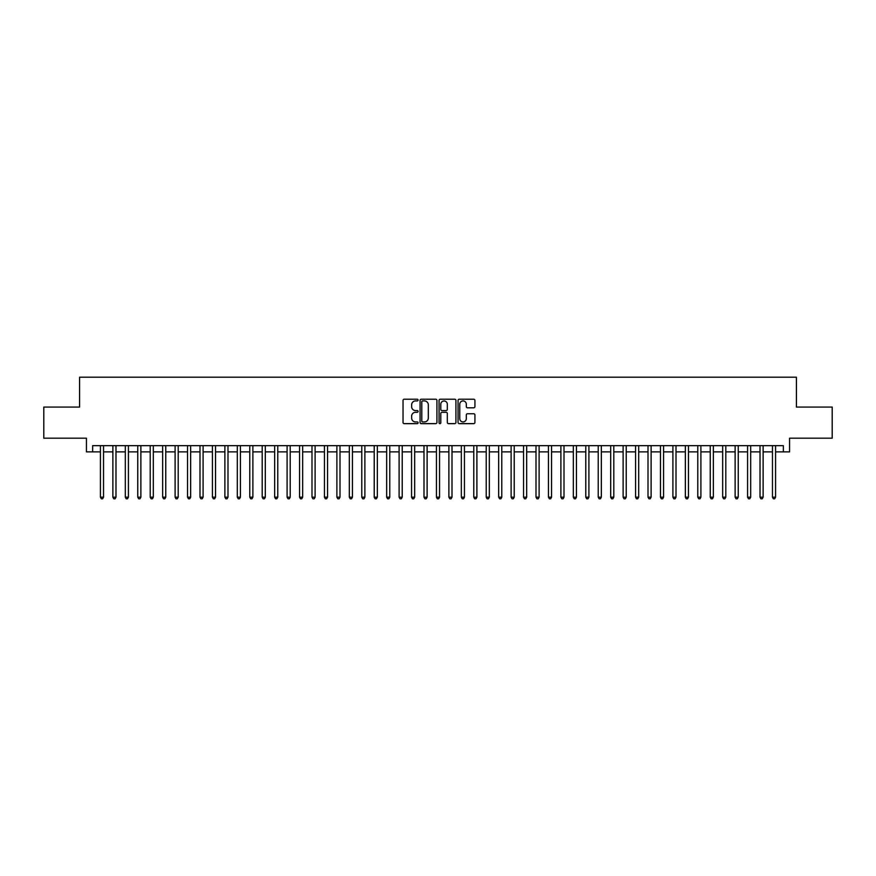 <?xml version="1.0" encoding="UTF-8"?>
<svg xmlns="http://www.w3.org/2000/svg" width="876" height="876" viewBox="0 0 876 876"><rect width="100%" height="100%" fill="white"/><g stroke="black" fill="none" stroke-linecap="round" stroke-linejoin="round"><path stroke-width="1.31" d="M418.093 400.069A0.854 0.854 0 0 0 417.228 399.215L404.252 399.215A1.226 1.226 0 0 0 403.037 400.431L403.037 422.429A1.226 1.226 0 0 0 404.252 423.645L417.228 423.645A0.854 0.854 0 0 0 418.093 422.79A0.854 0.854 0 0 0 417.228 421.936L415.553 421.936A3.909 3.909 0 0 1 411.643 418.027L411.643 416.199A3.909 3.909 0 0 1 415.553 412.289L417.228 412.289A0.854 0.854 0 0 0 418.093 411.424A0.854 0.854 0 0 0 417.228 410.57L415.553 410.57A3.909 3.909 0 0 1 411.643 406.661L411.643 404.832A3.909 3.909 0 0 1 415.553 400.923L417.228 400.923A0.854 0.854 0 0 0 418.093 400.069M473.697 407.822A1.226 1.226 0 0 0 474.923 406.606L474.923 400.431A1.226 1.226 0 0 0 473.697 399.215L459.287 399.215A1.226 1.226 0 0 0 458.06 400.431L458.06 422.429A1.226 1.226 0 0 0 459.287 423.645L473.697 423.645A1.226 1.226 0 0 0 474.923 422.429L474.923 414.972A1.226 1.226 0 0 0 473.697 413.746L467.532 413.746A1.226 1.226 0 0 0 466.306 414.972L466.306 418.662A3.263 3.263 0 0 1 463.043 421.936A3.263 3.263 0 0 1 459.78 418.662L459.78 404.186A3.263 3.263 0 0 1 463.043 400.923A3.263 3.263 0 0 1 466.306 404.186L466.306 406.606A1.226 1.226 0 0 0 467.532 407.822L473.697 407.822M92.648 451.874L92.648 445.654L783.352 445.654L783.352 451.874L789.572 451.874L789.572 438.186L832.2 438.186L832.2 407.077L796.415 407.077L796.415 377.206L79.585 377.206L79.585 407.077L43.8 407.077L43.8 438.186L86.428 438.186L86.428 451.874L100.422 451.874M436.927 400.431A1.226 1.226 0 0 0 435.711 399.215L421.29 399.215A1.226 1.226 0 0 0 420.075 400.431L420.075 422.429A1.226 1.226 0 0 0 421.29 423.645L435.711 423.645A1.226 1.226 0 0 0 436.927 422.429L436.927 400.431M440.289 399.215L454.71 399.215A1.226 1.226 0 0 1 455.925 400.431L455.925 422.429A1.226 1.226 0 0 1 454.71 423.645L448.534 423.645A1.226 1.226 0 0 1 447.318 422.429L447.318 413.505A1.226 1.226 0 0 0 446.092 412.289L441.997 412.289A1.226 1.226 0 0 0 440.781 413.505L440.781 422.79A0.854 0.854 0 0 1 439.927 423.645A0.854 0.854 0 0 1 439.073 422.79L439.073 400.431A1.226 1.226 0 0 1 440.289 399.215M103.532 451.874L112.873 451.874M115.982 451.874L125.312 451.874M128.422 451.874L137.762 451.874M140.872 451.874L150.201 451.874M153.322 451.874L162.651 451.874M165.761 451.874L175.101 451.874M178.211 451.874L187.541 451.874M190.65 451.874L199.991 451.874M203.101 451.874L212.43 451.874M215.54 451.874L224.88 451.874M227.99 451.874L237.319 451.874M240.429 451.874L249.769 451.874M252.879 451.874L262.209 451.874M265.319 451.874L274.659 451.874M277.769 451.874L287.098 451.874M290.219 451.874L299.548 451.874M302.658 451.874L311.998 451.874M315.108 451.874L324.438 451.874M327.547 451.874L336.888 451.874M339.998 451.874L349.327 451.874M352.437 451.874L361.777 451.874M364.887 451.874L374.216 451.874M377.326 451.874L386.666 451.874M389.776 451.874L399.106 451.874M402.215 451.874L411.556 451.874M414.666 451.874L423.995 451.874M427.116 451.874L436.445 451.874M439.555 451.874L448.884 451.874M452.005 451.874L461.334 451.874M464.444 451.874L473.785 451.874M476.894 451.874L486.224 451.874M489.334 451.874L498.674 451.874M501.784 451.874L511.113 451.874M514.223 451.874L523.563 451.874M526.673 451.874L536.002 451.874M539.112 451.874L548.453 451.874M551.562 451.874L560.892 451.874M564.002 451.874L573.342 451.874M576.452 451.874L585.781 451.874M588.902 451.874L598.231 451.874M601.341 451.874L610.682 451.874M613.791 451.874L623.121 451.874M626.231 451.874L635.571 451.874M638.681 451.874L648.01 451.874M651.12 451.874L660.46 451.874M663.57 451.874L672.899 451.874M676.009 451.874L685.35 451.874M688.459 451.874L697.789 451.874M700.899 451.874L710.239 451.874M713.349 451.874L722.678 451.874M725.799 451.874L735.128 451.874M738.238 451.874L747.578 451.874M750.688 451.874L760.018 451.874M763.127 451.874L772.468 451.874M775.578 451.874L783.352 451.874M422.637 400.923A0.854 0.854 0 0 0 421.783 401.777L421.783 421.082A0.854 0.854 0 0 0 422.637 421.936L424.411 421.936A3.909 3.909 0 0 0 428.32 418.027L428.32 404.832A3.909 3.909 0 0 0 424.411 400.923L422.637 400.923M447.318 404.252A3.263 3.263 0 0 0 444.044 400.989A3.263 3.263 0 0 0 440.781 404.252L440.781 409.355A1.226 1.226 0 0 0 441.997 410.57L446.092 410.57A1.226 1.226 0 0 0 447.318 409.355L447.318 404.252M103.532 445.654L103.532 497.174L100.422 497.174L100.422 445.654M103.532 497.174L102.602 498.794L101.364 498.794L100.422 497.174M115.982 445.654L115.982 497.174L112.873 497.174L112.873 445.654M115.982 497.174L115.052 498.794L113.803 498.794L112.873 497.174M128.422 445.654L128.422 497.174L125.312 497.174L125.312 445.654M128.422 497.174L127.491 498.794L126.253 498.794L125.312 497.174M140.872 445.654L140.872 497.174L137.762 497.174L137.762 445.654M140.872 497.174L139.941 498.794L138.693 498.794L137.762 497.174M153.322 445.654L153.322 497.174L150.201 497.174L150.201 445.654M153.322 497.174L152.38 498.794L151.143 498.794L150.201 497.174M165.761 445.654L165.761 497.174L162.651 497.174L162.651 445.654M165.761 497.174L164.83 498.794L163.582 498.794L162.651 497.174M178.211 445.654L178.211 497.174L175.101 497.174L175.101 445.654M178.211 497.174L177.27 498.794L176.032 498.794L175.101 497.174M190.65 445.654L190.65 497.174L187.541 497.174L187.541 445.654M190.65 497.174L189.72 498.794L188.471 498.794L187.541 497.174M203.101 445.654L203.101 497.174L199.991 497.174L199.991 445.654M203.101 497.174L202.17 498.794L200.922 498.794L199.991 497.174M215.54 445.654L215.54 497.174L212.43 497.174L212.43 445.654M215.54 497.174L214.609 498.794L213.361 498.794L212.43 497.174M227.99 445.654L227.99 497.174L224.88 497.174L224.88 445.654M227.99 497.174L227.059 498.794L225.811 498.794L224.88 497.174M240.429 445.654L240.429 497.174L237.319 497.174L237.319 445.654M240.429 497.174L239.498 498.794L238.25 498.794L237.319 497.174M252.879 445.654L252.879 497.174L249.769 497.174L249.769 445.654M252.879 497.174L251.949 498.794L250.7 498.794L249.769 497.174M265.319 445.654L265.319 497.174L262.209 497.174L262.209 445.654M265.319 497.174L264.388 498.794L263.15 498.794L262.209 497.174M277.769 445.654L277.769 497.174L274.659 497.174L274.659 445.654M277.769 497.174L276.838 498.794L275.59 498.794L274.659 497.174M290.219 445.654L290.219 497.174L287.098 497.174L287.098 445.654M290.219 497.174L289.277 498.794L288.04 498.794L287.098 497.174M302.658 445.654L302.658 497.174L299.548 497.174L299.548 445.654M302.658 497.174L301.727 498.794L300.479 498.794L299.548 497.174M315.108 445.654L315.108 497.174L311.998 497.174L311.998 445.654M315.108 497.174L314.166 498.794L312.929 498.794L311.998 497.174M327.547 445.654L327.547 497.174L324.438 497.174L324.438 445.654M327.547 497.174L326.617 498.794L325.368 498.794L324.438 497.174M339.998 445.654L339.998 497.174L336.888 497.174L336.888 445.654M339.998 497.174L339.056 498.794L337.818 498.794L336.888 497.174M352.437 445.654L352.437 497.174L349.327 497.174L349.327 445.654M352.437 497.174L351.506 498.794L350.258 498.794L349.327 497.174M364.887 445.654L364.887 497.174L361.777 497.174L361.777 445.654M364.887 497.174L363.956 498.794L362.708 498.794L361.777 497.174M377.326 445.654L377.326 497.174L374.216 497.174L374.216 445.654M377.326 497.174L376.395 498.794L375.147 498.794L374.216 497.174M389.776 445.654L389.776 497.174L386.666 497.174L386.666 445.654M389.776 497.174L388.845 498.794L387.597 498.794L386.666 497.174M402.215 445.654L402.215 497.174L399.106 497.174L399.106 445.654M402.215 497.174L401.285 498.794L400.047 498.794L399.106 497.174M414.666 445.654L414.666 497.174L411.556 497.174L411.556 445.654M414.666 497.174L413.735 498.794L412.486 498.794L411.556 497.174M427.116 445.654L427.116 497.174L423.995 497.174L423.995 445.654M427.116 497.174L426.174 498.794L424.937 498.794L423.995 497.174M439.555 445.654L439.555 497.174L436.445 497.174L436.445 445.654M439.555 497.174L438.624 498.794L437.376 498.794L436.445 497.174M452.005 445.654L452.005 497.174L448.884 497.174L448.884 445.654M452.005 497.174L451.063 498.794L449.826 498.794L448.884 497.174M464.444 445.654L464.444 497.174L461.334 497.174L461.334 445.654M464.444 497.174L463.514 498.794L462.265 498.794L461.334 497.174M476.894 445.654L476.894 497.174L473.785 497.174L473.785 445.654M476.894 497.174L475.953 498.794L474.715 498.794L473.785 497.174M489.334 445.654L489.334 497.174L486.224 497.174L486.224 445.654M489.334 497.174L488.403 498.794L487.155 498.794L486.224 497.174M501.784 445.654L501.784 497.174L498.674 497.174L498.674 445.654M501.784 497.174L500.853 498.794L499.605 498.794L498.674 497.174M514.223 445.654L514.223 497.174L511.113 497.174L511.113 445.654M514.223 497.174L513.292 498.794L512.044 498.794L511.113 497.174M526.673 445.654L526.673 497.174L523.563 497.174L523.563 445.654M526.673 497.174L525.742 498.794L524.494 498.794L523.563 497.174M539.112 445.654L539.112 497.174L536.002 497.174L536.002 445.654M539.112 497.174L538.182 498.794L536.944 498.794L536.002 497.174M551.562 445.654L551.562 497.174L548.453 497.174L548.453 445.654M551.562 497.174L550.632 498.794L549.383 498.794L548.453 497.174M564.002 445.654L564.002 497.174L560.892 497.174L560.892 445.654M564.002 497.174L563.071 498.794L561.834 498.794L560.892 497.174M576.452 445.654L576.452 497.174L573.342 497.174L573.342 445.654M576.452 497.174L575.521 498.794L574.273 498.794L573.342 497.174M588.902 445.654L588.902 497.174L585.781 497.174L585.781 445.654M588.902 497.174L587.96 498.794L586.723 498.794L585.781 497.174M601.341 445.654L601.341 497.174L598.231 497.174L598.231 445.654M601.341 497.174L600.41 498.794L599.162 498.794L598.231 497.174M613.791 445.654L613.791 497.174L610.682 497.174L610.682 445.654M613.791 497.174L612.85 498.794L611.612 498.794L610.682 497.174M626.231 445.654L626.231 497.174L623.121 497.174L623.121 445.654M626.231 497.174L625.3 498.794L624.051 498.794L623.121 497.174M638.681 445.654L638.681 497.174L635.571 497.174L635.571 445.654M638.681 497.174L637.75 498.794L636.502 498.794L635.571 497.174M651.12 445.654L651.12 497.174L648.01 497.174L648.01 445.654M651.12 497.174L650.189 498.794L648.941 498.794L648.01 497.174M663.57 445.654L663.57 497.174L660.46 497.174L660.46 445.654M663.57 497.174L662.639 498.794L661.391 498.794L660.46 497.174M676.009 445.654L676.009 497.174L672.899 497.174L672.899 445.654M676.009 497.174L675.078 498.794L673.83 498.794L672.899 497.174M688.459 445.654L688.459 497.174L685.35 497.174L685.35 445.654M688.459 497.174L687.529 498.794L686.28 498.794L685.35 497.174M700.899 445.654L700.899 497.174L697.789 497.174L697.789 445.654M700.899 497.174L699.968 498.794L698.73 498.794L697.789 497.174M713.349 445.654L713.349 497.174L710.239 497.174L710.239 445.654M713.349 497.174L712.418 498.794L711.17 498.794L710.239 497.174M725.799 445.654L725.799 497.174L722.678 497.174L722.678 445.654M725.799 497.174L724.857 498.794L723.62 498.794L722.678 497.174M738.238 445.654L738.238 497.174L735.128 497.174L735.128 445.654M738.238 497.174L737.307 498.794L736.059 498.794L735.128 497.174M750.688 445.654L750.688 497.174L747.578 497.174L747.578 445.654M750.688 497.174L749.747 498.794L748.509 498.794L747.578 497.174M763.127 445.654L763.127 497.174L760.018 497.174L760.018 445.654M763.127 497.174L762.197 498.794L760.948 498.794L760.018 497.174M775.578 445.654L775.578 497.174L772.468 497.174L772.468 445.654M775.578 497.174L774.636 498.794L773.398 498.794L772.468 497.174"/></g></svg>
